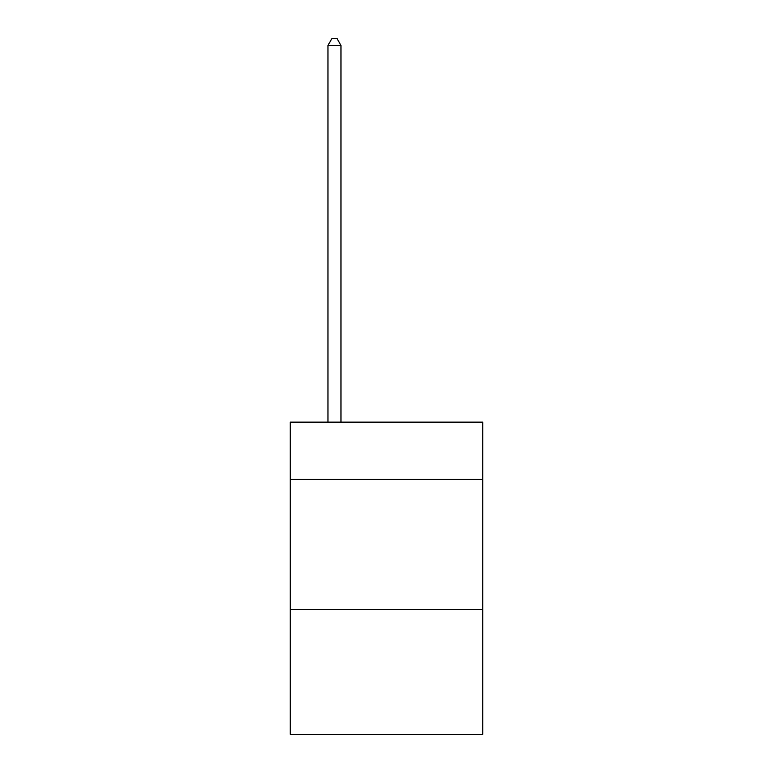 <?xml version="1.0" encoding="UTF-8"?>
<svg xmlns="http://www.w3.org/2000/svg" width="773" height="773" viewBox="0 0 773 773"><rect width="100%" height="100%" fill="white"/><g stroke="black" fill="none" stroke-linecap="round" stroke-linejoin="round"><path stroke-width="1.16" d="M482.767 479.386L482.767 422.145L290.233 422.145L290.233 479.386L482.767 479.386L482.767 734.35L290.233 734.35L290.233 479.386M482.767 609.472L290.233 609.472M340.97 422.145L340.97 45.414L327.965 45.414L327.965 422.145M327.965 45.414L331.868 38.65L337.067 38.65L340.97 45.414"/></g></svg>

